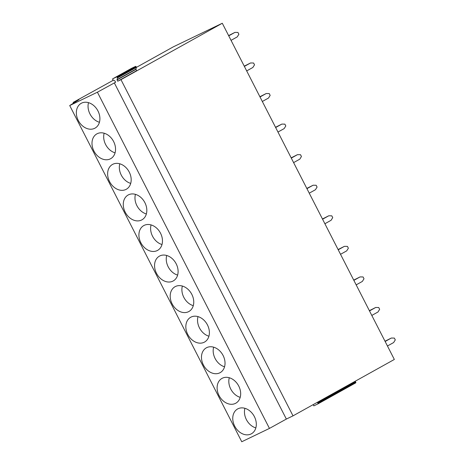 <?xml version="1.0" encoding="UTF-8"?>
<svg xmlns="http://www.w3.org/2000/svg" width="465" height="465" viewBox="0 0 465 465"><rect width="100%" height="100%" fill="white"/><g stroke="black" fill="none" stroke-linecap="round" stroke-linejoin="round"><path stroke-width="0.7" d="M317.101 402.452L317.839 402.847L318.06 403.829L313.829 405.869L313.166 404.637M355.801 382.823L318.06 403.829L355.801 382.823L355.87 382.416L318.13 403.422M354.842 381.445L355.87 382.416M117.732 81.206L136.6 70.703L135.902 69.134L136.402 67.384L173.329 46.837L222.293 23.25L120.97 79.649L117.732 81.206L117.064 79.904L135.937 69.401M73.482 103.143L73.394 102.288L113.384 80.207M73.127 102.451L78.922 99.684L69.715 105.543L241.759 441.75L269.45 428.41L97.406 92.204L69.715 105.543M135.902 69.134L117.029 79.637L117.535 77.888L116.82 76.847L112.594 78.881L112.809 79.875L114.75 80.73L115.622 82.224L97.406 92.204M112.594 78.881L131.467 68.378L112.588 78.887M114.314 82.857L286.359 419.064L269.45 428.41M120.97 79.649L293.014 415.855L286.359 419.064M117.535 77.888L136.402 67.384L135.687 66.35L131.467 68.378M222.293 23.25L394.337 359.457L293.014 415.855M250.995 434.002A14.2 10.928 -119.1 0 0 251.437 433.769A14.2 10.928 -119.1 0 0 254.233 416.332A14.2 10.928 -119.1 0 0 238.068 408.729A14.2 10.928 -119.1 0 0 237.627 408.956A14.2 10.928 -119.1 0 0 234.831 426.393A14.2 10.928 -119.1 0 0 250.995 434.002M235.36 403.434A14.2 10.928 -119.1 0 0 235.796 403.207A14.2 10.928 -119.1 0 0 238.592 385.77A14.2 10.928 -119.1 0 0 222.427 378.167A14.2 10.928 -119.1 0 0 221.985 378.394A14.2 10.928 -119.1 0 0 219.189 395.831A14.2 10.928 -119.1 0 0 235.36 403.434M219.718 372.872A14.2 10.928 -119.1 0 0 220.16 372.645A14.2 10.928 -119.1 0 0 222.95 355.208A14.2 10.928 -119.1 0 0 206.786 347.599A14.2 10.928 -119.1 0 0 206.344 347.832A14.2 10.928 -119.1 0 0 203.554 365.269A14.2 10.928 -119.1 0 0 219.718 372.872M204.077 342.304A14.2 10.928 -119.1 0 0 204.519 342.077A14.2 10.928 -119.1 0 0 207.309 324.64A14.2 10.928 -119.1 0 0 191.144 317.037A14.2 10.928 -119.1 0 0 190.708 317.264A14.2 10.928 -119.1 0 0 187.912 334.701A14.2 10.928 -119.1 0 0 204.077 342.304M188.435 311.742A14.2 10.928 -119.1 0 0 188.877 311.515A14.2 10.928 -119.1 0 0 191.673 294.078A14.2 10.928 -119.1 0 0 175.503 286.475A14.2 10.928 -119.1 0 0 175.067 286.702A14.2 10.928 -119.1 0 0 172.271 304.139A14.2 10.928 -119.1 0 0 188.435 311.742M172.794 281.18A14.2 10.928 -119.1 0 0 173.236 280.947A14.2 10.928 -119.1 0 0 176.032 263.516A14.2 10.928 -119.1 0 0 159.867 255.907A14.2 10.928 -119.1 0 0 159.425 256.139A14.2 10.928 -119.1 0 0 156.629 273.571A14.2 10.928 -119.1 0 0 172.794 281.18M157.153 250.612A14.2 10.928 -119.1 0 0 157.594 250.385A14.2 10.928 -119.1 0 0 160.39 232.948A14.2 10.928 -119.1 0 0 144.226 225.345A14.2 10.928 -119.1 0 0 143.784 225.572A14.2 10.928 -119.1 0 0 140.988 243.009A14.2 10.928 -119.1 0 0 157.153 250.612M141.517 220.05A14.2 10.928 -119.1 0 0 141.953 219.823A14.2 10.928 -119.1 0 0 144.749 202.385A14.2 10.928 -119.1 0 0 128.584 194.777A14.2 10.928 -119.1 0 0 128.142 195.009A14.2 10.928 -119.1 0 0 125.347 212.447A14.2 10.928 -119.1 0 0 141.517 220.05M125.876 189.488A14.2 10.928 -119.1 0 0 126.311 189.255A14.2 10.928 -119.1 0 0 129.107 171.818A14.2 10.928 -119.1 0 0 112.943 164.215A14.2 10.928 -119.1 0 0 112.501 164.441A14.2 10.928 -119.1 0 0 109.711 181.879A14.2 10.928 -119.1 0 0 125.876 189.488M110.234 158.92A14.2 10.928 -119.1 0 0 110.676 158.693A14.2 10.928 -119.1 0 0 113.466 141.255A14.2 10.928 -119.1 0 0 97.301 133.653A14.2 10.928 -119.1 0 0 96.859 133.879A14.2 10.928 -119.1 0 0 94.07 151.317A14.2 10.928 -119.1 0 0 110.234 158.92M94.593 128.357A14.2 10.928 -119.1 0 0 95.034 128.131A14.2 10.928 -119.1 0 0 97.824 110.693A14.2 10.928 -119.1 0 0 81.66 103.085A14.2 10.928 -119.1 0 0 81.224 103.317A14.2 10.928 -119.1 0 0 78.428 120.755A14.2 10.928 -119.1 0 0 94.593 128.357M244.927 408.305A14.2 10.928 -119.1 0 0 255.837 427.91M229.286 377.743A14.2 10.928 -119.1 0 0 240.202 397.348M213.644 347.175A14.2 10.928 -119.1 0 0 224.56 366.786M198.003 316.613A14.2 10.928 -119.1 0 0 208.919 336.218M182.361 286.045A14.2 10.928 -119.1 0 0 193.277 305.656M166.72 255.483A14.2 10.928 -119.1 0 0 177.636 275.094M151.079 224.921A14.2 10.928 -119.1 0 0 161.994 244.526M135.443 194.353A14.2 10.928 -119.1 0 0 146.353 213.964M119.801 163.79A14.2 10.928 -119.1 0 0 130.717 183.396M104.16 133.228A14.2 10.928 -119.1 0 0 115.076 152.834M88.519 102.66A14.2 10.928 -119.1 0 0 99.434 122.272M228.739 35.84L234.924 32.399L237.958 32.445L238.882 34.253L237.231 36.909L231.047 40.35M234.924 32.399L228.611 35.596M244.375 66.402L250.565 62.961L253.599 63.013L254.524 64.815L252.873 67.472L246.688 70.918M250.565 62.961L244.253 66.158M260.016 96.97L266.207 93.523L269.235 93.575L270.159 95.383L268.514 98.039L262.33 101.48M266.207 93.523L259.894 96.726M275.658 127.532L281.848 124.091L284.876 124.143L285.801 125.945L284.156 128.602L277.965 132.048M281.848 124.091L275.53 127.288M291.299 158.1L297.484 154.653L300.518 154.706L301.442 156.507L299.797 159.164L293.607 162.611M297.484 154.653L291.171 157.85M306.941 188.662L313.125 185.215L316.159 185.268L317.084 187.075L315.439 189.732L309.248 193.173M313.125 185.215L306.813 188.418M322.582 219.224L328.767 215.783L331.801 215.836L332.725 217.637L331.074 220.294L324.89 223.741M328.767 215.783L322.454 218.98M338.218 249.792L344.408 246.345L347.442 246.398L348.366 248.205L346.716 250.862L340.531 254.303M344.408 246.345L338.096 249.542M353.859 280.354L360.05 276.913L363.084 276.96L364.002 278.768L362.357 281.424L356.173 284.865M360.05 276.913L353.737 280.11M369.501 310.916L375.691 307.475L378.719 307.528L379.643 309.33L377.999 311.986L371.808 315.433M375.691 307.475L369.379 310.672M385.142 341.484L391.332 338.038L394.361 338.09L395.285 339.898L393.64 342.554L387.45 345.995M391.332 338.038L385.014 341.24M355.37 381.649L317.63 402.655M317.839 402.847L355.574 381.841M73.9 102.881L73.58 102.259M136.367 67.111L117.5 77.614M117.203 77.039L136.076 66.536M135.687 66.35L116.82 76.847"/></g></svg>
